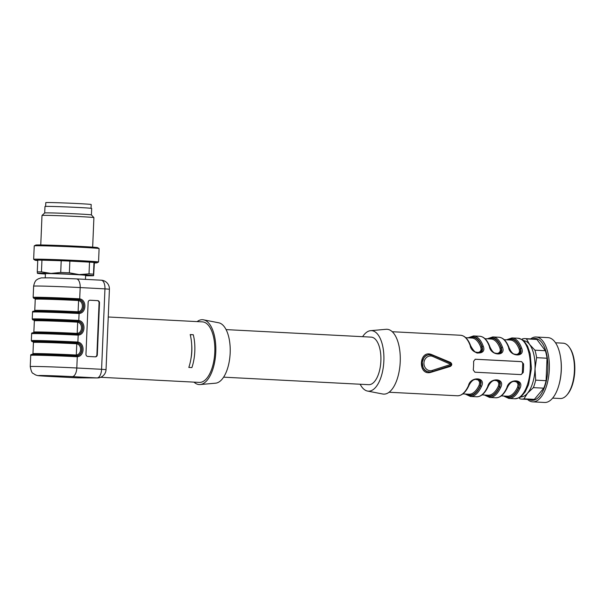 <?xml version="1.0" encoding="UTF-8"?>
<svg xmlns="http://www.w3.org/2000/svg" width="605" height="605" viewBox="0 0 605 605"><rect width="100%" height="100%" fill="white"/><g stroke="black" fill="none" stroke-linecap="round" stroke-linejoin="round"><path stroke-width="0.91" d="M432.87 356.489A7.358 6.542 90.3 0 0 423.946 363A7.358 6.542 90.3 0 0 432.288 370.411L450.846 364.399L432.87 356.489A1.301 0.552 -66.3 0 0 432.794 355.294L428.642 354.704L425.965 355.574L424.097 357.283L422.252 362.236L423.114 367.863L424.566 370.033L426.51 371.417L429.845 371.999A8.659 7.691 -89.7 0 1 422.199 362.94A8.659 7.691 -89.7 0 1 429.928 354.681A8.659 7.691 -89.7 0 1 432.696 355.279A1.301 0.552 -66.3 0 1 432.794 355.294L450.77 363.204A1.301 0.552 -66.3 0 0 450.672 363.181L432.877 355.354M431.97 354.712L450.521 362.433C452.207 363.847 452.147 365.178 450.354 366.418L431.236 372.234C417.435 376.771 418.592 348.73 431.97 354.712L431.932 354.976M475.296 359.234L473.617 361.298A30.303 13.885 93 0 1 473.254 369.95L474.91 372.204L521.018 374.601L523.212 372.536A30.303 13.885 -87 0 0 523.567 363.885L521.563 361.624L475.371 359.234M468.497 385.597C470.433 376.189 486.254 376.915 481.557 386.277A0.862 0.499 -155.9 0 1 480.514 385.665L481.156 382.421L480.635 380.87L479.568 379.69L476.974 378.881C473.73 379.07 471.076 381.233 469.011 385.377C465.82 392.327 461.933 395.791 457.342 395.776A30.303 13.885 -87 0 0 468.497 385.597A0.862 0.499 24.1 0 0 469.011 385.385M487.706 386.595C489.642 377.187 505.462 377.913 500.774 387.268A0.862 0.499 -155.9 0 1 499.73 386.655L500.365 383.411L499.843 381.861L498.785 380.689L496.183 379.88C492.946 380.069 490.284 382.231 488.22 386.376C485.029 393.318 481.141 396.789 476.558 396.774A30.303 13.885 -87 0 0 487.706 386.595A0.862 0.499 24.1 0 0 488.22 386.376M500.774 387.268A30.303 13.885 93 0 1 489.619 397.455L495.767 397.772A30.303 13.885 -87 0 0 506.922 387.593C508.858 378.178 524.671 378.904 519.982 388.266A0.862 0.499 -155.9 0 1 518.939 387.654L519.582 384.409L519.06 382.859L517.993 381.687L515.399 380.87M506.468 339.806L511.974 337.923A30.303 13.885 93 0 1 521.661 348.208C525.586 357.638 509.818 356.912 508.601 347.527A0.862 0.522 -19.9 0 1 509.085 347.799M487.259 338.815L492.757 336.932A30.303 13.885 93 0 1 502.452 347.209C506.377 356.647 490.61 355.921 489.385 346.529A0.862 0.522 -19.9 0 1 489.876 346.801C487.411 340.184 484.015 336.667 479.697 336.251A30.303 13.885 -87 0 1 489.385 346.529M470.622 346.143A0.862 0.522 160.1 0 0 470.667 345.81C473.662 351.255 476.279 353.638 478.517 352.949L480.824 352.329L482.094 351.013L482.608 349.289L482.147 346.741A0.862 0.522 -19.9 0 1 483.236 346.211C487.161 355.649 471.393 354.923 470.176 345.538A30.303 13.885 -87 0 0 460.481 335.253C464.806 335.669 468.202 339.186 470.667 345.81A0.862 0.522 160.1 0 0 470.176 345.538M469.45 337.892A29.002 13.287 93 0 1 481.882 346.741L482.147 349.229L481.55 351.006L480.173 352.36L478.298 352.934M476.664 378.889L478.956 379.675L480.022 380.802L480.635 382.315L480.514 385.665A29.433 13.492 -87 0 1 465.797 394.052M513.97 354.046L516.458 354.462L517.918 353.993L519.075 352.859L519.536 351.369L519.219 349.274A0.862 0.529 159.5 0 0 520.308 348.737L520.572 351.225L519.975 352.995L518.598 354.349L516.723 354.923M516.957 354.938L519.249 354.326L520.519 353.01L521.034 351.278L520.572 348.737A29.433 13.492 -87 0 0 507.134 339.844M515.089 380.878L517.381 381.672L518.447 382.791L519.06 384.304L518.939 387.654A29.433 13.492 -87 0 1 504.222 396.041M495.881 379.887L498.165 380.674L499.238 381.793L499.843 383.313L499.73 386.655A29.433 13.492 -87 0 1 485.006 395.042M494.754 353.055L497.249 353.464L498.709 352.995L499.859 351.86L500.327 350.371L500.002 348.276A0.862 0.529 159.5 0 0 501.091 347.739L501.356 350.227L500.758 352.004L499.39 353.358L497.514 353.925M497.749 353.94L500.04 353.328L501.311 352.012L501.817 350.287L501.356 347.739A29.433 13.492 -87 0 0 487.925 338.845M223.608 377.165L368.732 384.682A23.807 10.913 -87 0 0 380.855 361.472A23.807 10.913 -87 0 0 371.198 337.129L226.073 329.604M362.614 336.683A30.303 13.885 93 0 1 370.631 330.663A30.303 13.885 93 0 1 383.827 361.624A30.303 13.885 93 0 1 367.5 391.057A30.303 13.885 93 0 1 360.149 384.236M370.631 330.663L386.05 329.301A32.466 14.875 93 0 1 400.192 362.471A32.466 14.875 93 0 1 382.7 394.006L367.5 391.057M482.064 394.891L488.197 395.209A28.14 12.894 -87 0 0 498.422 386.035L498.86 383.222L497.469 380.999L494.716 380.348L492.931 380.832M501.273 395.889L507.406 396.207A28.14 12.894 -87 0 0 517.638 387.034L518.069 384.213L516.678 381.997L513.932 381.347L512.148 381.823M462.848 393.9L468.988 394.218A28.14 12.894 -87 0 0 479.213 385.037L479.644 382.224L478.26 380.008L475.507 379.35L473.723 379.834M475.545 352.057L478.041 352.465L479.493 352.004L480.65 350.862L481.111 349.372L480.793 347.285A28.14 12.894 -87 0 0 471.9 338.013L465.759 337.696M475.129 359.249L520.89 361.624A2.163 1.921 -89.7 0 1 522.72 363.885L522.357 372.529A2.163 1.921 -89.7 0 1 520.678 374.578M506.922 387.593A0.862 0.499 24.1 0 0 507.436 387.374C504.245 394.316 500.358 397.78 495.767 397.772M479.213 385.037A0.862 0.507 -155.3 0 1 480.249 385.657A29.002 13.287 93 0 1 466.538 394.089M498.422 386.035A0.862 0.507 -155.3 0 1 499.465 386.655A29.002 13.287 93 0 1 485.747 395.088M517.638 387.034A0.862 0.507 -155.3 0 1 518.674 387.654A29.002 13.287 93 0 1 504.956 396.078M468.709 337.847A29.433 13.492 -87 0 1 482.147 346.741L481.882 346.741A0.862 0.529 -20.5 0 1 480.793 347.285M502.452 347.209A0.862 0.522 160.1 0 0 501.356 347.739L501.091 347.739A29.002 13.287 93 0 0 488.658 338.883M521.661 348.208A0.862 0.522 160.1 0 0 520.572 348.737L520.308 348.737A29.002 13.287 93 0 0 507.875 339.881M450.4 365.707L450.354 366.418M450.521 362.433L450.491 363.083M569.464 347.482L569.993 348.246A26.839 12.297 93 0 1 567.611 394.18L567.006 394.891A27.701 12.697 -87 0 0 574.402 370.903A27.701 12.697 -87 0 0 569.464 347.482A27.701 12.697 -87 0 0 563.134 343.179L555.511 342.785M552.645 398.12L560.268 398.514A27.701 12.697 -87 0 0 560.54 398.521A27.701 12.697 -87 0 0 567.006 394.891M530.653 338.891A32.466 14.875 93 0 1 536.098 337.008L548.009 337.628A32.466 14.875 93 0 1 560.351 356.141L560.472 356.829A30.968 14.187 93 0 1 561.304 370.154A30.968 14.187 93 0 1 559.028 384.667L558.839 385.332A32.466 14.875 93 0 1 544.651 402.469L532.74 401.856A32.466 14.875 93 0 1 527.515 399.413M560.351 356.141A32.466 14.875 93 0 1 561.221 370.116A32.466 14.875 93 0 1 558.839 385.332M536.098 337.008A32.466 14.875 93 0 1 549.31 369.504A32.466 14.875 93 0 1 532.74 401.856M532.294 338.981A30.968 14.187 93 0 1 547.85 369.458A30.968 14.187 93 0 1 529.163 399.504M521.828 339.435L522.501 338.883A30.303 13.885 93 0 1 524.8 338.588A30.303 13.885 93 0 1 526.471 338.898L529.594 344.479L534.933 350.182L545.355 350.719A30.303 13.885 93 0 1 547.026 358.221L536.605 357.676L535.024 368.853L535.667 380.144L546.081 380.689L547.026 358.221M546.081 380.689A30.303 13.885 93 0 1 543.782 388.168L533.368 387.631L527.552 393.167L523.96 398.824L534.381 399.361L543.782 388.168M534.381 399.361A30.303 13.885 93 0 1 532.082 399.655L521.661 399.111A30.303 13.885 93 0 1 519.99 398.801L518.992 397.878M524.8 338.588L535.221 339.133A30.303 13.885 93 0 1 536.892 339.443L526.471 338.898M545.355 350.719L536.892 339.443M523.96 398.824A30.303 13.885 93 0 1 521.661 399.111M534.933 350.182A30.303 13.885 93 0 1 536.605 357.676M535.667 380.144A30.303 13.885 93 0 1 533.368 387.631M523.559 340.691A28.14 12.894 93 0 1 529.594 344.479A28.14 12.894 93 0 1 535.024 368.853A28.14 12.894 93 0 1 527.552 393.167A28.14 12.894 93 0 1 520.648 396.895M45.398 274.02A28.14 0.537 2.4 0 1 37.427 273.324A28.14 0.537 2.4 0 1 37.412 273.316A28.14 0.537 2.4 0 1 51.039 273.415A28.14 0.537 2.4 0 1 79.149 274.587L89.026 273.853A30.303 0.582 2.4 0 1 93.488 274.178L93.616 275.683A28.14 0.537 2.4 0 1 85.615 275.706M37.427 273.324L37.268 271.849A30.303 0.582 2.4 0 1 41.458 271.879L51.039 273.415L60.719 272.462A30.303 0.582 2.4 0 1 69.371 272.817L79.149 274.587A28.14 0.537 2.4 0 1 93.631 275.653L94.372 262.903L93.979 262.457L93.488 274.178M89.026 273.853L89.517 262.131A30.303 0.582 2.4 0 1 93.979 262.457M37.268 271.849L37.76 260.12A30.303 0.582 2.4 0 1 41.949 260.15L41.458 271.879M60.719 272.462L61.211 260.732A30.303 0.582 2.4 0 1 69.862 261.095L69.371 272.817M61.211 260.732L41.949 260.15M89.517 262.131L69.862 261.095M37.737 260.566A30.968 0.597 2.4 0 1 35.143 260.241A30.968 0.597 2.4 0 1 66.089 260.921A30.968 0.597 2.4 0 1 96.989 262.827A30.968 0.597 2.4 0 1 94.372 262.941M35.143 260.241L33.683 259.311A32.466 0.62 2.4 0 1 33.661 259.288A32.466 0.62 2.4 0 1 66.126 260.029A32.466 0.62 2.4 0 1 98.539 262.01A32.466 0.62 2.4 0 1 98.524 262.026L96.989 262.827M33.661 259.288L34.228 245.887A32.466 0.62 2.4 0 1 34.243 245.864A32.466 0.62 2.4 0 1 66.686 246.621A32.466 0.62 2.4 0 1 99.084 248.579A32.466 0.62 2.4 0 1 99.099 248.602L98.539 262.01M34.243 245.864L35.778 245.063A30.968 0.597 2.4 0 1 66.724 245.781A30.968 0.597 2.4 0 1 97.624 247.657L99.084 248.579M40.762 244.965L42.002 215.456A25.97 0.499 2.4 0 1 42.002 215.448A25.97 0.499 2.4 0 1 67.972 216.046A25.97 0.499 2.4 0 1 93.896 217.618A25.97 0.499 2.4 0 1 93.904 217.626L92.663 247.143M44.702 212.968A23.376 0.446 2.4 0 1 44.709 212.96A23.376 0.446 2.4 0 1 68.078 213.497A23.376 0.446 2.4 0 1 91.408 214.919A23.376 0.446 2.4 0 1 91.415 214.926L91.688 208.438A23.376 0.446 2.4 0 0 68.35 207.008A23.376 0.446 2.4 0 0 44.974 206.479L44.702 212.968L42.002 215.448M45.239 277.755L45.413 273.641A20.131 0.386 2.4 0 1 65.537 274.103A20.131 0.386 2.4 0 1 85.63 275.328L85.464 279.366M88.141 302.288L85.963 354.182A2.163 1.891 90.4 0 0 87.77 356.443L95.333 356.837A2.163 1.891 90.4 0 0 97.314 354.78L99.492 302.886A2.163 1.891 90.4 0 0 97.692 300.624L90.122 300.224A2.163 1.891 90.4 0 0 88.141 302.288M32.95 341.651A30.084 0.575 2.4 0 1 45.11 341.606A30.084 0.575 2.4 0 1 76.457 342.876L77.342 342.997A0.862 0.408 -76.8 0 0 76.767 343.844L76.026 343.738A29.221 0.56 -177.6 0 0 33.426 342.453L32.957 353.691A29.221 0.56 2.4 0 1 75.549 354.984L76.306 354.954L76.767 343.844C82.114 344.797 81.705 354.56 76.306 354.954A0.862 0.416 82.8 0 0 76.805 355.816L75.912 355.846M34.757 298.409A30.084 0.575 2.4 0 1 46.925 298.363A30.084 0.575 2.4 0 1 78.272 299.634L79.157 299.755A0.862 0.408 -76.8 0 0 78.582 300.602L77.833 300.496A29.221 0.56 -177.6 0 0 35.241 299.21L34.772 310.448A29.221 0.56 2.4 0 1 77.364 311.741L78.113 311.711L78.582 300.602C83.929 301.555 83.52 311.318 78.113 311.711A0.862 0.416 82.8 0 0 78.62 312.573L77.727 312.603M77.085 342.014L77.886 342.105C85.169 343.118 84.609 356.458 77.281 356.7L76.472 356.716A31.384 0.605 -177.6 0 0 30.719 355.332L30.25 366.577A31.384 0.605 2.4 0 1 76.805 367.999L101.587 369.3L104.952 288.872L80.178 287.572L79.701 298.862C86.984 299.876 86.424 313.216 79.089 313.458L78.287 313.473A31.384 0.605 -177.6 0 0 32.534 312.089L32.246 319.009A31.384 0.605 2.4 0 1 77.992 320.393L78.794 320.484C86.076 321.497 85.517 334.837 78.181 335.079L77.379 335.094A31.384 0.605 -177.6 0 0 31.626 333.71L31.339 340.63A31.384 0.605 2.4 0 1 77.085 342.014A0.862 0.393 -87 0 1 76.653 342.876A30.515 0.59 -177.6 0 0 43.779 341.56A30.515 0.59 -177.6 0 0 33.048 341.712L31.876 341.485L31.339 340.63M78.9 298.772L79.701 298.862A0.862 0.416 100.9 0 1 79.157 299.717L78.469 299.634A30.515 0.59 -177.6 0 0 45.587 298.318A30.515 0.59 -177.6 0 0 34.863 298.469L33.691 298.242L33.146 297.388A31.384 0.605 2.4 0 1 78.9 298.772A0.862 0.393 -87 0 1 78.469 299.634L78.272 299.634A0.862 0.393 -87 0 0 77.833 300.496M106.314 363.159L107.682 330.443M100.657 377.286L199.325 382.405A30.303 13.885 -87 0 0 214.76 352.859A30.303 13.885 -87 0 0 202.463 321.883L108.25 316.997M193.275 334.731A30.303 13.885 -87 0 1 191.898 367.59L188.821 367.432A30.303 13.885 -87 0 0 190.197 334.573L193.275 334.731L190.235 334.716M76.457 333.363L77.213 333.332L77.674 322.223L76.926 322.117A29.221 0.56 -177.6 0 0 34.334 320.832L33.865 332.069A29.221 0.56 2.4 0 1 76.457 333.363A0.862 0.393 93 0 0 76.812 334.225M193.993 382.126A32.466 14.875 -87 0 0 200.172 384.546A32.466 14.875 -87 0 0 215.751 352.912A32.466 14.875 -87 0 0 203.53 319.833A32.466 14.875 -87 0 0 202.251 319.712A32.466 14.875 -87 0 0 197.132 321.603M200.172 384.546L215.592 383.184A30.303 13.885 -87 0 0 230.134 353.66A30.303 13.885 -87 0 0 218.723 322.79L203.53 319.833M40.898 355.316A30.515 0.59 2.4 0 1 37.351 354.401A30.515 0.59 2.4 0 1 76.109 355.846L76.805 355.838C83.263 355.619 83.755 343.852 77.342 342.959L76.457 342.876A0.862 0.393 -87 0 0 76.026 343.738M76.472 356.716A0.862 0.393 -87 0 0 76.124 355.846L76.805 355.838A0.862 0.416 -94.9 0 1 77.281 356.7L76.805 367.999A8.659 4.19 -87 0 1 72.252 376.62A22.725 0.439 -177.6 0 0 41.072 375.493A22.725 0.439 -177.6 0 0 51.41 376.522L76.948 377.83L97.027 377.921L72.252 376.62M77.342 342.997C83.528 344.101 83.051 355.369 76.805 355.816M41.806 333.695A30.515 0.59 2.4 0 1 38.259 332.78A30.515 0.59 2.4 0 1 77.016 334.225L77.712 334.217C84.163 333.998 84.662 322.231 78.249 321.338L77.561 321.255A30.515 0.59 -177.6 0 0 44.687 319.939A30.515 0.59 -177.6 0 0 33.956 320.09L32.783 319.863L32.246 319.009M77.379 335.094A0.862 0.393 -87 0 0 77.024 334.225L77.712 334.217A0.862 0.416 -94.9 0 1 78.181 335.079L77.886 342.105A0.862 0.416 100.9 0 1 77.342 342.959M33.857 320.03A30.084 0.575 2.4 0 1 46.018 319.984A30.084 0.575 2.4 0 1 77.364 321.255L78.249 321.376C84.428 322.48 83.959 333.748 77.712 334.194L76.82 334.225M42.713 312.074A30.515 0.59 2.4 0 1 39.166 311.159A30.515 0.59 2.4 0 1 77.924 312.603L78.612 312.596C85.071 312.377 85.562 300.609 79.157 299.717M78.287 313.473A0.862 0.393 -87 0 0 77.932 312.603L78.612 312.596A0.862 0.416 -94.9 0 1 79.089 313.458L78.794 320.484A0.862 0.416 100.9 0 1 78.249 321.338M79.157 299.755C85.335 300.859 84.866 312.127 78.62 312.573M191.702 344.782A23.807 10.913 93 0 1 190.991 358.508M89.873 300.231L97.269 300.617A2.163 1.891 -89.6 0 1 99.069 302.886L96.898 354.772A2.163 1.891 -89.6 0 1 95.166 356.829M45.632 206.403L45.791 202.614A22.725 0.439 2.4 0 1 48.96 202.531A22.725 0.439 2.4 0 1 74.506 203.401A22.725 0.439 2.4 0 1 91.204 204.52L91.045 208.309M514.787 398.755A30.303 13.885 -87 0 0 530.26 368.558A30.303 13.885 -87 0 0 517.925 338.233C522.062 339.435 524.217 340.524 524.406 341.507L527.545 346.143L530.154 353.653L531.424 368.649L528.543 384.689L525.178 391.889L521.57 396.169C521.283 397.13 519.022 397.992 514.787 398.755L508.835 398.445A30.303 13.885 93 0 0 519.982 388.266M481.557 386.277A30.303 13.885 93 0 1 470.41 396.457L476.558 396.774M508.601 347.527A30.303 13.885 -87 0 0 498.906 337.25L492.757 336.932M479.697 336.251L473.549 335.934A30.303 13.885 93 0 1 483.236 346.211M500.002 348.276A28.14 12.894 -87 0 0 491.109 339.012L484.976 338.694M519.219 349.274A28.14 12.894 -87 0 0 510.325 340.01L504.184 339.692M522.72 363.885L523.567 363.885M522.357 372.529L523.212 372.536M520.89 361.624L521.563 361.624M432.288 370.411A1.301 0.575 -108 0 1 432.091 371.644L429.845 371.999A8.659 7.691 -89.7 0 0 432.008 371.659A1.301 0.575 -108 0 0 432.091 371.644L450.649 365.632A1.301 1.301 0 0 0 450.77 363.204A1.301 0.552 -66.3 0 1 450.846 364.399A1.301 0.575 -108 0 1 450.649 365.632A1.301 0.575 -108 0 1 450.566 365.639L432.167 371.606M107.66 330.958L109.414 289.205L104.952 288.872A8.659 4.19 -87 0 0 101.216 280.198L76.434 278.89A8.659 4.19 -87 0 1 80.178 287.572A31.384 0.605 -177.6 0 0 33.623 286.142L33.146 297.388M76.948 377.83A8.659 7.691 90.3 0 0 77.266 377.838L97.352 377.928A8.659 7.691 -89.7 0 1 97.027 377.921A8.659 4.19 -87 0 0 101.587 369.3L106.041 369.632L106.344 362.478M76.532 278.897L101.126 280.191A8.659 4.19 -87 0 1 101.216 280.198A8.659 8.659 0 0 1 109.414 289.205M77.712 334.194A0.862 0.416 82.8 0 1 77.213 333.332C82.613 332.939 83.021 323.176 77.674 322.223A0.862 0.408 -76.8 0 1 78.249 321.376M76.926 322.117A0.862 0.393 93 0 1 77.364 321.255L77.561 321.255A0.862 0.393 -87 0 0 77.992 320.393M33.623 286.142C35.075 279.457 37.087 279.903 38.168 278.882L41.253 277.884L50.359 277.854L76.434 278.89A8.659 4.19 -87 0 0 76.343 278.89M97.314 354.78L96.898 354.772M99.492 302.886L99.069 302.886M97.692 300.624L97.269 300.617M75.549 354.984A0.862 0.393 -87 0 0 75.905 355.846M77.364 311.741A0.862 0.393 -87 0 0 77.72 312.603M389.098 392.244L457.342 395.776M392.237 331.721L460.481 335.253M511.974 337.923L517.925 338.233M507.436 387.374C509.501 383.23 512.155 381.059 515.407 380.87M503.557 396.01L508.835 398.445M484.34 395.012L489.619 397.455M465.132 394.014L470.41 396.457M473.549 335.934L468.043 337.817M497.733 353.94C495.48 353.267 493.196 353.986 489.876 346.809M516.942 354.938C514.696 354.258 512.405 354.976 509.092 347.799C506.627 341.182 503.231 337.666 498.906 337.25M91.408 214.919L93.896 217.618M97.352 377.928A8.659 8.659 0 0 0 106.041 369.632M30.25 366.577C31.082 371.001 32.05 373.285 33.162 373.429L35.665 374.979C38.554 375.765 35.634 375.614 51.334 376.522L76.865 377.822A8.659 8.659 0 0 0 77.266 377.838M76.351 355.853L32.92 354.386C31.226 354.341 30.492 354.659 30.719 355.332M77.251 334.232L33.819 332.765C32.133 332.72 31.399 333.037 31.626 333.71M78.166 312.611L34.727 311.144C33.033 311.099 32.307 311.416 32.534 312.089M33.426 342.453L32.897 341.636M32.957 353.691L32.352 354.462M34.334 320.832L33.797 320.015M33.865 332.069L33.26 332.841M35.241 299.21L34.704 298.386M34.772 310.448L34.167 311.22"/></g></svg>
